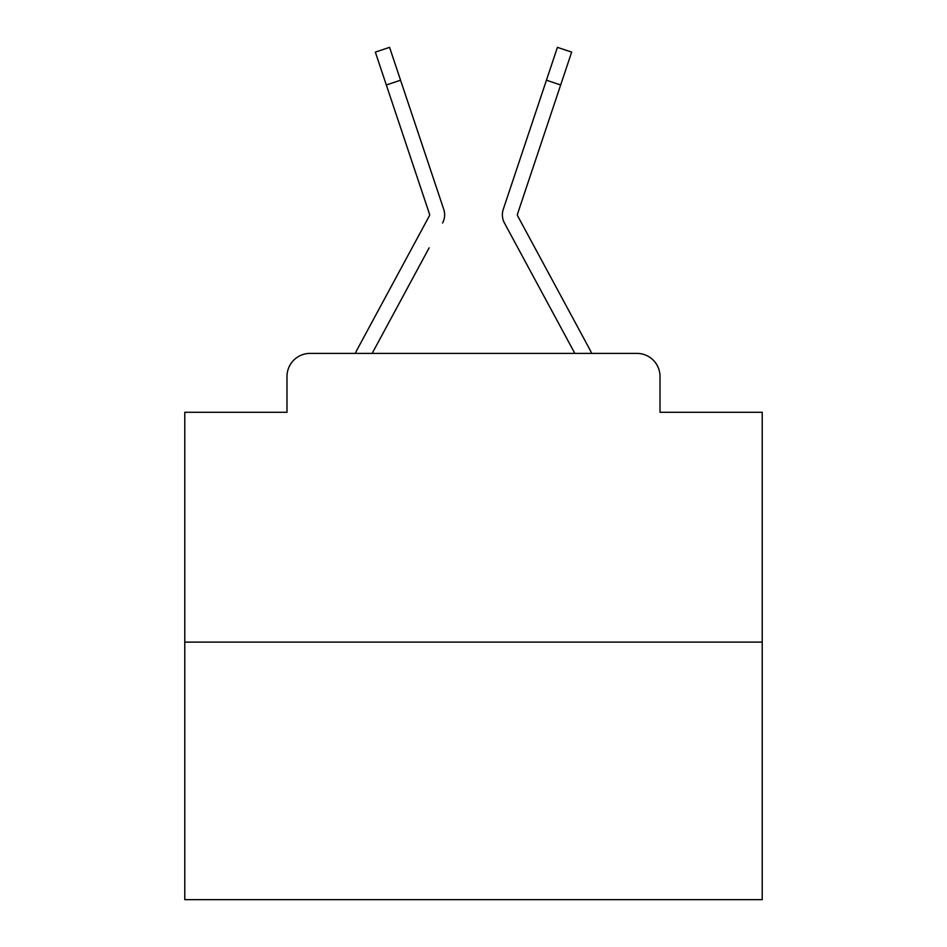 <?xml version="1.0" encoding="UTF-8"?>
<svg xmlns="http://www.w3.org/2000/svg" width="947" height="947" viewBox="0 0 947 947"><rect width="100%" height="100%" fill="white"/><g stroke="black" fill="none" stroke-linecap="round" stroke-linejoin="round"><path stroke-width="1.42" d="M286.988 376.492L286.988 412.288L286.988 376.492A23.095 23.095 0 0 1 310.083 353.397L355.326 353.397A57.743 57.743 0 0 1 357.445 349.052L429.334 215.904A2.308 2.308 0 0 0 429.5 214.069L375.332 52.109L389.572 47.35L400.557 80.211L386.329 84.97M762.217 642.113L184.783 642.113L184.783 899.65L762.217 899.65L762.217 412.288L660.012 412.288L660.012 376.492A23.095 23.095 0 0 0 636.917 353.397L310.083 353.397M184.783 642.113L184.783 412.288L286.988 412.288M429.169 247.806L372.159 353.397L426.635 252.506L372.159 353.397L426.635 252.506L372.159 353.397L426.635 252.506L372.159 353.397L426.635 252.506L372.159 353.397L426.635 252.506L372.159 353.397L426.635 252.506L372.159 353.397L426.635 252.506L372.159 353.397L426.635 252.506L372.159 353.397L426.635 252.506L372.159 353.397L426.635 252.506L372.159 353.397L426.635 252.506L372.159 353.397L426.635 252.506L372.159 353.397L426.635 252.506L372.159 353.397L426.635 252.506L372.159 353.397L426.635 252.506L372.159 353.397L426.635 252.506L372.159 353.397L426.635 252.506L372.159 353.397L426.635 252.506L372.159 353.397L426.635 252.506L372.159 353.397L383.417 353.397M563.583 353.397L574.841 353.397L504.455 223.042A17.318 17.318 0 0 1 503.271 209.311L557.428 47.35L571.668 52.109L560.671 84.97L546.443 80.211M560.671 84.97L517.5 214.069A2.308 2.308 0 0 0 517.382 214.803A2.308 2.308 0 0 1 517.5 214.069A2.308 2.308 0 0 0 517.382 214.803A2.308 2.308 0 0 1 517.5 214.069A2.308 2.308 0 0 0 517.382 214.803A2.308 2.308 0 0 1 517.5 214.069A2.308 2.308 0 0 0 517.382 214.803A2.308 2.308 0 0 1 517.5 214.069A2.308 2.308 0 0 0 517.382 214.803A2.308 2.308 0 0 1 517.5 214.069A2.308 2.308 0 0 0 517.382 214.803A2.308 2.308 0 0 1 517.5 214.069A2.308 2.308 0 0 0 517.382 214.803A2.308 2.308 0 0 1 517.5 214.069A2.308 2.308 0 0 0 517.382 214.803A2.308 2.308 0 0 1 517.5 214.069A2.308 2.308 0 0 0 517.382 214.803A2.308 2.308 0 0 1 517.5 214.069A2.308 2.308 0 0 0 517.382 214.803A2.308 2.308 0 0 1 517.5 214.069A2.308 2.308 0 0 0 517.382 214.803A2.308 2.308 0 0 1 517.5 214.069A2.308 2.308 0 0 0 517.382 214.803A2.308 2.308 0 0 1 517.5 214.069A2.308 2.308 0 0 0 517.382 214.803A2.308 2.308 0 0 1 517.5 214.069A2.308 2.308 0 0 0 517.382 214.803A2.308 2.308 0 0 1 517.5 214.069A2.308 2.308 0 0 0 517.382 214.803A2.308 2.308 0 0 1 517.5 214.069A2.308 2.308 0 0 0 517.382 214.803A2.308 2.308 0 0 1 517.5 214.069A2.308 2.308 0 0 0 517.382 214.803A2.308 2.308 0 0 1 517.5 214.069A2.308 2.308 0 0 0 517.382 214.803A2.308 2.308 0 0 1 517.5 214.069A2.308 2.308 0 0 0 517.382 214.803A2.308 2.308 0 0 1 517.5 214.069A2.308 2.308 0 0 0 517.666 215.904A2.308 2.308 0 0 1 517.382 214.803A2.308 2.308 0 0 0 517.666 215.904A2.308 2.308 0 0 1 517.382 214.803A2.308 2.308 0 0 0 517.666 215.904A2.308 2.308 0 0 1 517.382 214.803A2.308 2.308 0 0 0 517.666 215.904A2.308 2.308 0 0 1 517.382 214.803A2.308 2.308 0 0 0 517.666 215.904A2.308 2.308 0 0 1 517.382 214.803A2.308 2.308 0 0 0 517.666 215.904A2.308 2.308 0 0 1 517.382 214.803A2.308 2.308 0 0 0 517.666 215.904A2.308 2.308 0 0 1 517.382 214.803A2.308 2.308 0 0 0 517.666 215.904A2.308 2.308 0 0 1 517.382 214.803A2.308 2.308 0 0 0 517.666 215.904A2.308 2.308 0 0 1 517.382 214.803A2.308 2.308 0 0 0 517.666 215.904A2.308 2.308 0 0 1 517.382 214.803A2.308 2.308 0 0 0 517.666 215.904A2.308 2.308 0 0 1 517.382 214.803A2.308 2.308 0 0 0 517.666 215.904A2.308 2.308 0 0 1 517.382 214.803A2.308 2.308 0 0 0 517.666 215.904A2.308 2.308 0 0 1 517.382 214.803A2.308 2.308 0 0 0 517.666 215.904A2.308 2.308 0 0 1 517.382 214.803A2.308 2.308 0 0 0 517.666 215.904L589.555 349.052A57.743 57.743 0 0 1 591.674 353.397L636.917 353.397M660.012 412.288L660.012 376.492M442.545 223.042A17.318 17.318 0 0 0 443.729 209.311L400.557 80.211M533.753 118.138L503.271 209.311M517.831 247.806L504.455 223.042M429.618 214.803A2.308 2.308 0 0 0 429.5 214.069A2.308 2.308 0 0 1 429.618 214.803A2.308 2.308 0 0 0 429.5 214.069A2.308 2.308 0 0 1 429.618 214.803A2.308 2.308 0 0 0 429.5 214.069A2.308 2.308 0 0 1 429.618 214.803A2.308 2.308 0 0 0 429.5 214.069A2.308 2.308 0 0 1 429.618 214.803A2.308 2.308 0 0 0 429.5 214.069A2.308 2.308 0 0 1 429.618 214.803A2.308 2.308 0 0 0 429.5 214.069A2.308 2.308 0 0 1 429.618 214.803A2.308 2.308 0 0 0 429.5 214.069A2.308 2.308 0 0 1 429.618 214.803A2.308 2.308 0 0 0 429.5 214.069A2.308 2.308 0 0 1 429.618 214.803A2.308 2.308 0 0 0 429.5 214.069A2.308 2.308 0 0 1 429.618 214.803A2.308 2.308 0 0 0 429.5 214.069A2.308 2.308 0 0 1 429.334 215.904A2.308 2.308 0 0 0 429.618 214.803M413.247 118.138L443.729 209.311M375.332 52.109L389.572 47.35"/></g></svg>
